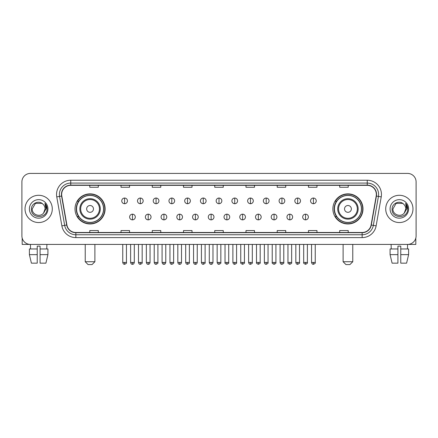<?xml version="1.0" encoding="UTF-8"?>
<svg xmlns="http://www.w3.org/2000/svg" width="438" height="438" viewBox="0 0 438 438"><rect width="100%" height="100%" fill="white"/><g stroke="black" fill="none" stroke-linecap="round" stroke-linejoin="round"><path stroke-width="0.66" d="M332.885 208.921A15.051 15.051 0 0 0 347.936 223.971A15.051 15.051 0 0 0 362.993 208.921A15.051 15.051 0 0 0 347.936 193.864A15.051 15.051 0 0 0 332.885 208.921M75.007 208.921A15.051 15.051 0 0 0 90.064 223.971A15.051 15.051 0 0 0 105.115 208.921A15.051 15.051 0 0 0 90.064 193.864A15.051 15.051 0 0 0 75.007 208.921M78.621 216.586A13.775 13.775 0 0 1 78.621 201.25M336.493 216.586A13.775 13.775 0 0 1 336.493 201.25M21.9 181.94L21.9 235.896A8.519 8.519 0 0 0 30.419 244.42L407.581 244.42A8.519 8.519 0 0 0 416.1 235.896L416.1 181.94A8.519 8.519 0 0 0 407.581 173.415L30.419 173.415A8.519 8.519 0 0 0 21.9 181.94L21.9 235.896M25.026 208.921A13.633 13.633 0 0 0 38.659 222.548A13.633 13.633 0 0 0 52.286 208.921A13.633 13.633 0 0 0 38.659 195.288A13.633 13.633 0 0 0 25.026 208.921A13.633 13.633 0 0 0 38.659 222.548A13.633 13.633 0 0 0 52.286 208.921A13.633 13.633 0 0 0 38.659 195.288A13.633 13.633 0 0 0 25.026 208.921M385.714 208.921A13.633 13.633 0 0 0 399.341 222.548A13.633 13.633 0 0 0 412.974 208.921A13.633 13.633 0 0 0 399.341 195.288A13.633 13.633 0 0 0 385.714 208.921A13.633 13.633 0 0 0 399.341 222.548A13.633 13.633 0 0 0 412.974 208.921A13.633 13.633 0 0 0 399.341 195.288A13.633 13.633 0 0 0 385.714 208.921M61.659 194.434A9.088 9.088 0 0 1 70.748 185.345L367.252 185.345A9.088 9.088 0 0 1 376.204 196.01L371.095 224.979A9.088 9.088 0 0 1 362.144 232.49L75.856 232.49A9.088 9.088 0 0 1 66.904 224.979L61.796 196.01A9.088 9.088 0 0 1 61.659 194.434M61.435 194.434A9.313 9.313 0 0 0 61.577 196.049L66.685 225.017A9.313 9.313 0 0 0 75.856 232.715L362.144 232.715A9.313 9.313 0 0 0 371.315 225.017L376.423 196.049A9.313 9.313 0 0 0 367.252 185.121L70.748 185.121A9.313 9.313 0 0 0 61.435 194.434M56.765 196.897A14.202 14.202 0 0 1 70.748 180.232L367.252 180.232A14.202 14.202 0 0 1 381.235 196.897L376.127 225.866A14.202 14.202 0 0 1 362.144 237.604L75.856 237.604A14.202 14.202 0 0 1 61.873 225.866L56.765 196.897L59.563 196.405A11.361 11.361 0 0 1 70.748 183.073L367.252 183.073A11.361 11.361 0 0 1 378.437 196.405L373.329 225.373A11.361 11.361 0 0 1 362.144 234.763L75.856 234.763A11.361 11.361 0 0 1 64.671 225.373L59.563 196.405A11.361 11.361 0 0 1 59.387 194.434M407.581 173.415L30.419 173.415M30.545 248.965L30.419 244.42L407.581 244.42L407.455 248.965M416.1 235.896L416.1 181.94M371.315 225.017L373.329 225.373L378.437 196.405L381.235 196.897M214.74 185.345L214.74 187.267L223.26 187.267L223.26 185.345M183.5 185.345L183.5 187.267L192.019 187.267L192.019 185.345M152.26 185.345L152.26 187.267L160.779 187.267L160.779 185.345M121.019 185.345L121.019 187.267L129.538 187.267L129.538 185.345M89.779 185.345L89.779 187.267L98.298 187.267L98.298 185.345M245.981 185.345L245.981 187.267L254.5 187.267L254.5 185.345M277.221 185.345L277.221 187.267L285.74 187.267L285.74 185.345M308.462 185.345L308.462 187.267L316.981 187.267L316.981 185.345M339.702 185.345L339.702 187.267L348.221 187.267L348.221 185.345M223.26 232.49L223.26 230.569L214.74 230.569L214.74 232.49M192.019 232.49L192.019 230.569L183.5 230.569L183.5 232.49M160.779 232.49L160.779 230.569L152.26 230.569L152.26 232.49M129.538 232.49L129.538 230.569L121.019 230.569L121.019 232.49M98.298 232.49L98.298 230.569L89.779 230.569L89.779 232.49M254.5 232.49L254.5 230.569L245.981 230.569L245.981 232.49M285.74 232.49L285.74 230.569L277.221 230.569L277.221 232.49M316.981 232.49L316.981 230.569L308.462 230.569L308.462 232.49M348.221 232.49L348.221 230.569L339.702 230.569L339.702 232.49M42.864 204.07C38.922 199.942 31.339 203.341 31.41 208.921C30.687 218.825 46.751 219.088 47.014 209.397L47.025 208.921C47.003 206.813 46.302 204.962 44.928 203.369L46.034 208.921L43.576 213.043C40.17 217.648 31.903 214.702 32.237 208.921L35.445 203.358L41.867 203.358L42.864 204.07A6.417 6.417 0 0 1 45.076 208.921L43.576 213.043A6.417 6.417 0 0 0 45.076 208.921L43.559 213.06M29.395 208.921A9.258 9.258 0 0 0 38.659 218.179A9.258 9.258 0 0 0 47.917 208.921A9.258 9.258 0 0 0 38.659 199.657A9.258 9.258 0 0 0 29.395 208.921M44.988 203.44L47.025 209.161M22.185 238.08L22.185 244.42L55.128 244.42M29.39 248.965L29.39 254.642L31.41 263.161L29.39 254.642L29.39 248.965L37.235 248.965L37.235 246.123L40.077 246.123L40.077 248.965L47.923 248.965L47.923 254.642L45.902 263.161L47.923 254.642L40.077 254.642L40.077 248.965M46.893 244.42L46.767 248.965M37.235 248.965L37.235 263.161L31.41 263.161M29.39 254.642L37.235 254.642M45.902 263.161L40.077 263.161L40.077 254.642M92.051 264.585L88.071 264.585L85.235 261.743L94.887 261.743L92.051 264.585M93.469 208.921A3.405 3.405 0 0 0 90.064 205.51A3.405 3.405 0 0 0 86.653 208.921A3.405 3.405 0 0 0 90.064 212.326A3.405 3.405 0 0 0 93.469 208.921M100.286 208.921A10.222 10.222 0 0 0 90.064 198.693A10.222 10.222 0 0 0 79.836 208.921A10.222 10.222 0 0 0 90.064 219.142A10.222 10.222 0 0 0 100.286 208.921A10.222 10.222 0 0 1 90.064 219.142A10.222 10.222 0 0 1 79.836 208.921M103.554 208.921A13.49 13.49 0 0 0 90.064 195.43A13.49 13.49 0 0 0 76.573 208.921A13.49 13.49 0 0 0 90.064 222.405A13.49 13.49 0 0 0 103.554 208.921M104.83 208.921A14.766 14.766 0 0 1 77.438 216.586L78.807 216.586A13.616 13.616 0 0 0 99.07 219.126A13.616 13.616 0 0 0 99.07 198.71A13.616 13.616 0 0 0 78.807 201.25L77.438 201.25A14.766 14.766 0 0 1 104.83 208.921M349.929 264.585L345.949 264.585L343.113 261.743L352.765 261.743L349.929 264.585M351.347 208.921A3.405 3.405 0 0 0 347.936 205.51A3.405 3.405 0 0 0 344.531 208.921A3.405 3.405 0 0 0 347.936 212.326A3.405 3.405 0 0 0 351.347 208.921M358.164 208.921A10.222 10.222 0 0 0 347.936 198.693A10.222 10.222 0 0 0 337.714 208.921A10.222 10.222 0 0 0 347.936 219.142A10.222 10.222 0 0 0 358.164 208.921A10.222 10.222 0 0 1 347.936 219.142A10.222 10.222 0 0 1 337.714 208.921M361.427 208.921A13.49 13.49 0 0 0 347.936 195.43A13.49 13.49 0 0 0 334.446 208.921A13.49 13.49 0 0 0 347.936 222.405A13.49 13.49 0 0 0 361.427 208.921M362.708 208.921A14.766 14.766 0 0 1 335.316 216.586L336.685 216.586A13.616 13.616 0 0 0 356.948 219.126A13.616 13.616 0 0 0 356.948 198.71A13.616 13.616 0 0 0 336.685 201.25L335.316 201.25A14.766 14.766 0 0 1 362.708 208.921M124.595 198.042A2.842 2.842 0 0 0 121.759 200.878A2.842 2.842 0 0 0 124.595 203.719A2.842 2.842 0 0 0 127.436 200.878A2.842 2.842 0 0 0 124.595 198.042L124.595 203.719A2.842 2.842 0 0 0 127.436 200.878A2.842 2.842 0 0 0 124.595 198.042M140.33 198.042A2.842 2.842 0 0 0 137.488 200.878A2.842 2.842 0 0 0 140.33 203.719A2.842 2.842 0 0 0 143.171 200.878A2.842 2.842 0 0 0 140.33 198.042L140.33 203.719A2.842 2.842 0 0 0 143.171 200.878A2.842 2.842 0 0 0 140.33 198.042M156.065 198.042A2.842 2.842 0 0 0 153.223 200.878A2.842 2.842 0 0 0 156.065 203.719A2.842 2.842 0 0 0 158.906 200.878A2.842 2.842 0 0 0 156.065 198.042L156.065 203.719A2.842 2.842 0 0 0 158.906 200.878A2.842 2.842 0 0 0 156.065 198.042M171.8 198.042A2.842 2.842 0 0 0 168.959 200.878A2.842 2.842 0 0 0 171.8 203.719A2.842 2.842 0 0 0 174.636 200.878A2.842 2.842 0 0 0 171.8 198.042L171.8 203.719A2.842 2.842 0 0 0 174.636 200.878A2.842 2.842 0 0 0 171.8 198.042M187.53 198.042A2.842 2.842 0 0 0 184.694 200.878A2.842 2.842 0 0 0 187.53 203.719A2.842 2.842 0 0 0 190.371 200.878A2.842 2.842 0 0 0 187.53 198.042L187.53 203.719A2.842 2.842 0 0 0 190.371 200.878A2.842 2.842 0 0 0 187.53 198.042M203.265 198.042A2.842 2.842 0 0 0 200.423 200.878A2.842 2.842 0 0 0 203.265 203.719A2.842 2.842 0 0 0 206.106 200.878A2.842 2.842 0 0 0 203.265 198.042L203.265 203.719A2.842 2.842 0 0 0 206.106 200.878A2.842 2.842 0 0 0 203.265 198.042M219 198.042A2.842 2.842 0 0 0 216.158 200.878A2.842 2.842 0 0 0 219 203.719A2.842 2.842 0 0 0 221.842 200.878A2.842 2.842 0 0 0 219 198.042L219 203.719A2.842 2.842 0 0 0 221.842 200.878A2.842 2.842 0 0 0 219 198.042M234.735 198.042A2.842 2.842 0 0 0 231.894 200.878A2.842 2.842 0 0 0 234.735 203.719A2.842 2.842 0 0 0 237.577 200.878A2.842 2.842 0 0 0 234.735 198.042L234.735 203.719A2.842 2.842 0 0 0 237.577 200.878A2.842 2.842 0 0 0 234.735 198.042M250.47 198.042A2.842 2.842 0 0 0 247.629 200.878A2.842 2.842 0 0 0 250.47 203.719A2.842 2.842 0 0 0 253.306 200.878A2.842 2.842 0 0 0 250.47 198.042L250.47 203.719A2.842 2.842 0 0 0 253.306 200.878A2.842 2.842 0 0 0 250.47 198.042M266.2 198.042A2.842 2.842 0 0 0 263.364 200.878A2.842 2.842 0 0 0 266.2 203.719A2.842 2.842 0 0 0 269.041 200.878A2.842 2.842 0 0 0 266.2 198.042L266.2 203.719A2.842 2.842 0 0 0 269.041 200.878A2.842 2.842 0 0 0 266.2 198.042M281.935 198.042A2.842 2.842 0 0 0 279.094 200.878A2.842 2.842 0 0 0 281.935 203.719A2.842 2.842 0 0 0 284.777 200.878A2.842 2.842 0 0 0 281.935 198.042L281.935 203.719A2.842 2.842 0 0 0 284.777 200.878A2.842 2.842 0 0 0 281.935 198.042M297.67 198.042A2.842 2.842 0 0 0 294.829 200.878A2.842 2.842 0 0 0 297.67 203.719A2.842 2.842 0 0 0 300.512 200.878A2.842 2.842 0 0 0 297.67 198.042L297.67 203.719A2.842 2.842 0 0 0 300.512 200.878A2.842 2.842 0 0 0 297.67 198.042M313.405 198.042A2.842 2.842 0 0 0 310.564 200.878A2.842 2.842 0 0 0 313.405 203.719A2.842 2.842 0 0 0 316.241 200.878A2.842 2.842 0 0 0 313.405 198.042L313.405 203.719A2.842 2.842 0 0 0 316.241 200.878A2.842 2.842 0 0 0 313.405 198.042M132.462 214.171A2.842 2.842 0 0 0 129.626 217.013A2.842 2.842 0 0 0 132.462 219.854A2.842 2.842 0 0 0 135.304 217.013A2.842 2.842 0 0 0 132.462 214.171L132.462 219.854A2.842 2.842 0 0 0 135.304 217.013A2.842 2.842 0 0 0 132.462 214.171M148.197 214.171A2.842 2.842 0 0 0 145.356 217.013A2.842 2.842 0 0 0 148.197 219.854A2.842 2.842 0 0 0 151.039 217.013A2.842 2.842 0 0 0 148.197 214.171L148.197 219.854A2.842 2.842 0 0 0 151.039 217.013A2.842 2.842 0 0 0 148.197 214.171M163.932 214.171A2.842 2.842 0 0 0 161.091 217.013A2.842 2.842 0 0 0 163.932 219.854A2.842 2.842 0 0 0 166.774 217.013A2.842 2.842 0 0 0 163.932 214.171L163.932 219.854A2.842 2.842 0 0 0 166.774 217.013A2.842 2.842 0 0 0 163.932 214.171M179.668 214.171A2.842 2.842 0 0 0 176.826 217.013A2.842 2.842 0 0 0 179.668 219.854A2.842 2.842 0 0 0 182.504 217.013A2.842 2.842 0 0 0 179.668 214.171L179.668 219.854A2.842 2.842 0 0 0 182.504 217.013A2.842 2.842 0 0 0 179.668 214.171M195.397 214.171A2.842 2.842 0 0 0 192.561 217.013A2.842 2.842 0 0 0 195.397 219.854A2.842 2.842 0 0 0 198.239 217.013A2.842 2.842 0 0 0 195.397 214.171L195.397 219.854A2.842 2.842 0 0 0 198.239 217.013A2.842 2.842 0 0 0 195.397 214.171M211.132 214.171A2.842 2.842 0 0 0 208.291 217.013A2.842 2.842 0 0 0 211.132 219.854A2.842 2.842 0 0 0 213.974 217.013A2.842 2.842 0 0 0 211.132 214.171L211.132 219.854A2.842 2.842 0 0 0 213.974 217.013A2.842 2.842 0 0 0 211.132 214.171M226.868 214.171A2.842 2.842 0 0 0 224.026 217.013A2.842 2.842 0 0 0 226.868 219.854A2.842 2.842 0 0 0 229.709 217.013A2.842 2.842 0 0 0 226.868 214.171L226.868 219.854A2.842 2.842 0 0 0 229.709 217.013A2.842 2.842 0 0 0 226.868 214.171M242.603 214.171A2.842 2.842 0 0 0 239.761 217.013A2.842 2.842 0 0 0 242.603 219.854A2.842 2.842 0 0 0 245.439 217.013A2.842 2.842 0 0 0 242.603 214.171L242.603 219.854A2.842 2.842 0 0 0 245.439 217.013A2.842 2.842 0 0 0 242.603 214.171M258.332 214.171A2.842 2.842 0 0 0 255.496 217.013A2.842 2.842 0 0 0 258.332 219.854A2.842 2.842 0 0 0 261.174 217.013A2.842 2.842 0 0 0 258.332 214.171L258.332 219.854A2.842 2.842 0 0 0 261.174 217.013A2.842 2.842 0 0 0 258.332 214.171M274.068 214.171A2.842 2.842 0 0 0 271.226 217.013A2.842 2.842 0 0 0 274.068 219.854A2.842 2.842 0 0 0 276.909 217.013A2.842 2.842 0 0 0 274.068 214.171L274.068 219.854A2.842 2.842 0 0 0 276.909 217.013A2.842 2.842 0 0 0 274.068 214.171M289.803 214.171A2.842 2.842 0 0 0 286.961 217.013A2.842 2.842 0 0 0 289.803 219.854A2.842 2.842 0 0 0 292.644 217.013A2.842 2.842 0 0 0 289.803 214.171L289.803 219.854A2.842 2.842 0 0 0 292.644 217.013A2.842 2.842 0 0 0 289.803 214.171M305.538 214.171A2.842 2.842 0 0 0 302.696 217.013A2.842 2.842 0 0 0 305.538 219.854A2.842 2.842 0 0 0 308.374 217.013A2.842 2.842 0 0 0 305.538 214.171L305.538 219.854A2.842 2.842 0 0 0 308.374 217.013A2.842 2.842 0 0 0 305.538 214.171M415.815 238.08L415.815 244.42L382.872 244.42M390.077 248.965L390.077 254.642L392.098 263.161L390.077 254.642L390.077 248.965L397.923 248.965L397.923 246.123L400.765 246.123L400.765 248.965L408.61 248.965L408.61 254.642L406.59 263.161L408.61 254.642L400.765 254.642L400.765 248.965M397.923 248.965L397.923 263.161L392.098 263.161M390.077 254.642L397.923 254.642M406.59 263.161L400.765 263.161L400.765 254.642M391.107 244.42L391.233 248.965M403.546 204.07C399.609 199.942 392.026 203.341 392.098 208.921C391.375 218.825 407.439 219.088 407.701 209.397L407.712 208.921C407.69 206.813 406.99 204.962 405.615 203.369L406.721 208.921L404.263 213.043C400.858 217.648 392.59 214.702 392.924 208.921L396.133 203.358L402.555 203.358L403.546 204.07A6.417 6.417 0 0 1 405.763 208.921L404.263 213.043A6.417 6.417 0 0 0 405.763 208.921L404.247 213.06M390.083 208.921A9.258 9.258 0 0 0 399.341 218.179A9.258 9.258 0 0 0 408.605 208.921A9.258 9.258 0 0 0 399.341 199.657A9.258 9.258 0 0 0 390.083 208.921M405.676 203.44L407.712 209.161M367.252 180.232L367.252 185.121M59.563 196.405L61.577 196.049M75.856 237.604L75.856 232.715M362.144 232.715L362.144 237.604M61.873 225.866L66.685 225.017M376.423 196.049L378.437 196.405M70.748 180.232L70.748 185.121M373.329 225.373L376.127 225.866M99.453 208.921A9.395 9.395 0 0 0 90.064 199.525A9.395 9.395 0 0 0 80.669 208.921A9.395 9.395 0 0 0 90.064 218.31A9.395 9.395 0 0 0 99.453 208.921M357.331 208.921A9.395 9.395 0 0 0 347.936 199.525A9.395 9.395 0 0 0 338.547 208.921A9.395 9.395 0 0 0 347.936 218.31A9.395 9.395 0 0 0 357.331 208.921M124.595 262.455L122.749 262.455C123.073 263.769 123.686 264.382 124.595 264.3L124.595 262.455L126.445 262.455L126.445 244.42M140.33 262.455L138.485 262.455C138.808 263.769 139.421 264.382 140.33 264.3L140.33 262.455L142.175 262.455L142.175 244.42M156.065 262.455L154.22 262.455C154.543 263.769 155.156 264.382 156.065 264.3L156.065 262.455L157.91 262.455L157.91 244.42M171.8 262.455L169.949 262.455C170.273 263.769 170.891 264.382 171.8 264.3L171.8 262.455L173.645 262.455L173.645 244.42M187.53 262.455L185.685 262.455C186.008 263.769 186.626 264.382 187.53 264.3L187.53 262.455L189.38 262.455L189.38 244.42M203.265 262.455L201.42 262.455C201.743 263.769 202.356 264.382 203.265 264.3L203.265 262.455L205.11 262.455L205.11 244.42M219 262.455L217.155 262.455C217.478 263.769 218.091 264.382 219 264.3L219 262.455L220.845 262.455L220.845 244.42M234.735 262.455L232.89 262.455C233.208 263.769 233.826 264.382 234.735 264.3L234.735 262.455L236.58 262.455L236.58 244.42M250.47 262.455L248.62 262.455C248.943 263.769 249.561 264.382 250.47 264.3L250.47 262.455L252.315 262.455L252.315 244.42M266.2 262.455L264.355 262.455C264.678 263.769 265.291 264.382 266.2 264.3L266.2 262.455L268.051 262.455L268.051 244.42M281.935 262.455L280.09 262.455C280.413 263.769 281.026 264.382 281.935 264.3L281.935 262.455L283.78 262.455L283.78 244.42M297.67 262.455L295.825 262.455C296.148 263.769 296.761 264.382 297.67 264.3L297.67 262.455L299.515 262.455L299.515 244.42M313.405 262.455L311.555 262.455C311.878 263.769 312.497 264.382 313.405 264.3L313.405 262.455L315.25 262.455L315.25 244.42M132.462 262.455L130.617 262.455C130.94 263.769 131.553 264.382 132.462 264.3L132.462 262.455L134.307 262.455L134.307 244.42M148.197 262.455L146.352 262.455C146.675 263.769 147.288 264.382 148.197 264.3L148.197 262.455L150.042 262.455L150.042 244.42M163.932 262.455L162.087 262.455C162.405 263.769 163.024 264.382 163.932 264.3L163.932 262.455L165.778 262.455L165.778 244.42M179.668 262.455L177.817 262.455C178.14 263.769 178.759 264.382 179.668 264.3L179.668 262.455L181.513 262.455L181.513 244.42M195.397 262.455L193.552 262.455C193.875 263.769 194.488 264.382 195.397 264.3L195.397 262.455L197.248 262.455L197.248 244.42M211.132 262.455L209.287 262.455C209.61 263.769 210.224 264.382 211.132 264.3L211.132 262.455L212.977 262.455L212.977 244.42M226.868 262.455L225.023 262.455C224.645 263.041 225.263 263.66 226.868 264.3L226.868 262.455L228.713 262.455L228.713 244.42M242.603 262.455L240.752 262.455C240.38 263.041 240.993 263.66 242.603 264.3L242.603 262.455L244.448 262.455L244.448 244.42M258.332 262.455L256.487 262.455C256.115 263.041 256.728 263.66 258.332 264.3L258.332 262.455L260.183 262.455L260.183 244.42M274.068 262.455L272.222 262.455C271.85 263.041 272.463 263.66 274.068 264.3L274.068 262.455L275.913 262.455L275.913 244.42M289.803 262.455L287.958 262.455C287.58 263.041 288.199 263.66 289.803 264.3L289.803 262.455L291.648 262.455L291.648 244.42M305.538 262.455L303.693 262.455C303.315 263.041 303.934 263.66 305.538 264.3L305.538 262.455L307.383 262.455L307.383 244.42M94.887 244.42L94.887 261.743M85.235 244.42L85.235 261.743M352.765 244.42L352.765 261.743M343.113 244.42L343.113 261.743M122.749 262.455L122.749 244.42M126.445 262.455C126.817 263.041 126.204 263.66 124.595 264.3M138.485 262.455L138.485 244.42M142.175 262.455C142.553 263.041 141.934 263.66 140.33 264.3M154.22 262.455L154.22 244.42M157.91 262.455C158.282 263.041 157.669 263.66 156.065 264.3M169.949 262.455L169.949 244.42M173.645 262.455C174.017 263.041 173.404 263.66 171.8 264.3M185.685 262.455L185.685 244.42M189.38 262.455C189.753 263.041 189.139 263.66 187.53 264.3M201.42 262.455L201.42 244.42M205.11 262.455C205.488 263.041 204.869 263.66 203.265 264.3M217.155 262.455L217.155 244.42M220.845 262.455C221.223 263.041 220.604 263.66 219 264.3M232.89 262.455L232.89 244.42M236.58 262.455C236.953 263.041 236.339 263.66 234.735 264.3M248.62 262.455L248.62 244.42M252.315 262.455C252.688 263.041 252.074 263.66 250.47 264.3M264.355 262.455L264.355 244.42M268.051 262.455C268.423 263.041 267.81 263.66 266.2 264.3M280.09 262.455L280.09 244.42M283.78 262.455C284.158 263.041 283.539 263.66 281.935 264.3M295.825 262.455L295.825 244.42M299.515 262.455C299.888 263.041 299.274 263.66 297.67 264.3M311.555 262.455L311.555 244.42M315.25 262.455C315.623 263.041 315.01 263.66 313.405 264.3M130.617 262.455L130.617 244.42M134.307 262.455C133.99 263.769 133.371 264.382 132.462 264.3M146.352 262.455L146.352 244.42M150.042 262.455C149.719 263.769 149.106 264.382 148.197 264.3M162.087 262.455L162.087 244.42M165.778 262.455C165.454 263.769 164.841 264.382 163.932 264.3M177.817 262.455L177.817 244.42M181.513 262.455C181.19 263.769 180.571 264.382 179.668 264.3M193.552 262.455L193.552 244.42M197.248 262.455C196.925 263.769 196.306 264.382 195.397 264.3M209.287 262.455L209.287 244.42M212.977 262.455C212.654 263.769 212.041 264.382 211.132 264.3M225.023 262.455L225.023 244.42M228.713 262.455C229.085 263.041 228.472 263.66 226.868 264.3M240.752 262.455L240.752 244.42M244.448 262.455C244.82 263.041 244.207 263.66 242.603 264.3M256.487 262.455L256.487 244.42M260.183 262.455C260.555 263.041 259.942 263.66 258.332 264.3M272.222 262.455L272.222 244.42M275.913 262.455C276.29 263.041 275.672 263.66 274.068 264.3M287.958 262.455L287.958 244.42M291.648 262.455C292.026 263.041 291.407 263.66 289.803 264.3M303.693 262.455L303.693 244.42M307.383 262.455C307.755 263.041 307.142 263.66 305.538 264.3"/></g></svg>
